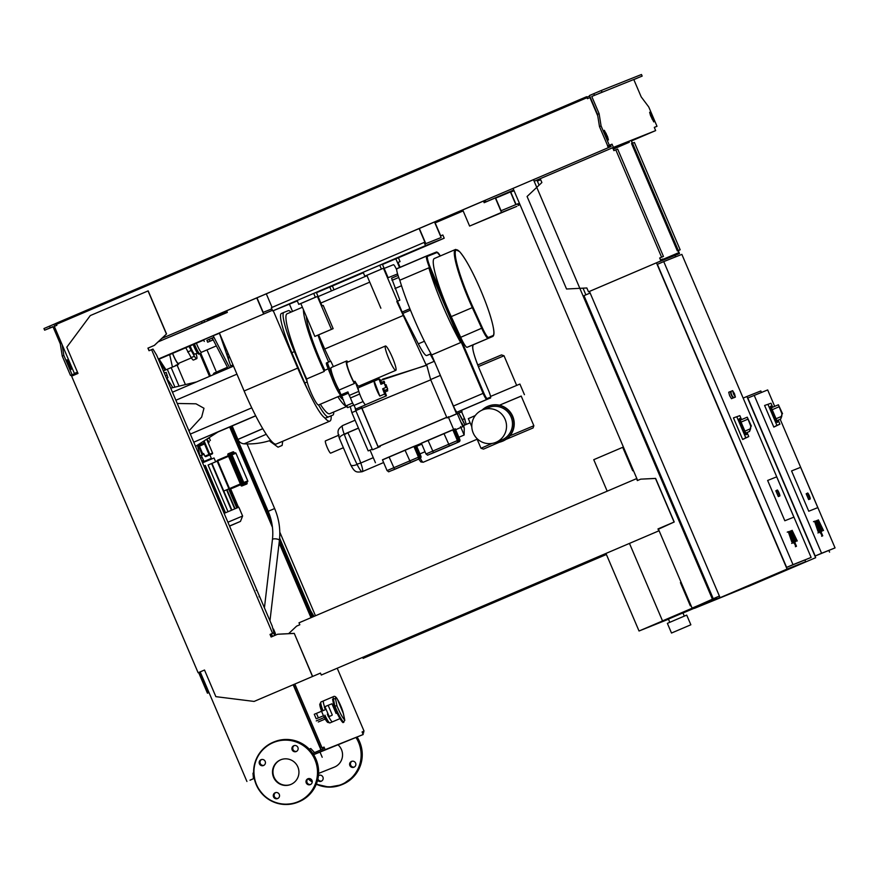 <?xml version="1.0" encoding="UTF-8"?>
<svg xmlns="http://www.w3.org/2000/svg" width="879" height="879" viewBox="0 0 879 879"><rect width="100%" height="100%" fill="white"/><g stroke="black" fill="none" stroke-linecap="round" stroke-linejoin="round"><path stroke-width="1.32" d="M817.646 529.619L815.525 523.719L817.646 529.619M815.525 523.719L815.536 524.28M818.019 530.037L818.008 529.477M818.942 530.96L814.558 521.247L817.975 531.345L818.997 532.498L818.942 530.96M821.975 535.838L817.294 523.95L815.371 521.071L821.975 535.838M821.327 532.509L822.733 535.805L821.327 532.509L820.25 532.971M818.371 519.874L820.766 526.906L817.382 520.269L820.481 529.081L816.404 520.654L821.206 531.487L821.722 531.268L819.239 524.389L822.239 531.059L820.184 524.016L823.524 530.553L818.371 519.874M821.206 531.487L820.129 531.949M820.36 529.125L819.832 528.191M780.178 419.272L835.05 547.903L815.196 555.989L747.82 398.022L767.675 389.935L774.685 406.373M791.572 470.935L800.626 467.32L817.811 507.622L808.757 511.226L791.572 470.935L800.626 467.32L817.811 507.622L808.757 511.226L791.572 470.935M815.196 555.989L821.579 553.265L754.193 395.297M835.05 547.903L821.579 553.265M815.657 557.693L748.655 586.315L815.657 557.693L746.897 396.506L760.829 390.957L761.456 392.408M828.897 550.529L829.589 552.144M743.162 398.099L746.897 396.506M777.574 420.382A8.757 1.253 -113.1 0 1 777.574 422.283A8.757 1.253 -113.1 0 1 772.982 414.701A8.757 1.253 -113.1 0 1 770.696 406.175A8.757 1.253 -113.1 0 1 772.07 407.482M777.574 422.283A8.757 1.253 -113.1 0 1 777.574 422.294L777.421 422.359A8.757 1.253 -113.1 0 1 777.421 422.359A8.757 1.253 -113.1 0 1 777.41 422.359A8.757 1.253 -113.1 0 1 772.817 414.778A8.757 1.253 -113.1 0 1 770.531 406.241L770.696 406.175A8.757 1.253 -113.1 0 1 770.696 406.164M781.75 416.316L780.695 419.052L781.969 413.921L781.75 416.316M780.695 419.052L776.882 420.678L771.377 407.779L778.398 404.779L782.53 413.701M781.969 413.921L778.398 404.779M778.201 420.118L779.926 424.161L773.817 427.084L764.598 405.483L771.004 403.241L772.696 407.219M764.598 405.483L771.004 403.241M779.926 424.161L776.915 425.37L767.982 404.439M773.817 427.084L776.915 425.37M807.482 493.218L807.471 493.229C807.735 491.581 811.273 499.47 809.955 499.03L808.669 499.569L806.197 493.767L807.471 493.229L809.955 499.019M196.402 343.217A8.241 1.176 66.9 0 0 197.16 345.106A8.241 1.176 66.9 0 0 201.489 352.248A8.241 1.176 66.9 0 0 201.555 352.193M228.079 358.214L229.826 357.456M266.271 434.27L244.131 443.829C241.231 443.565 239.165 442.104 237.912 439.478L262.766 428.644L238.231 439.269M233.001 364.906L230.683 365.895M227.452 367.279L213.971 373.135L212.828 374.97M172.526 353.413A10.163 1.45 66.9 0 0 173.295 355.292A10.163 1.45 66.9 0 0 178.635 364.104A10.163 1.45 66.9 0 0 178.855 363.247M222.288 341.162A7.01 1 66.9 0 0 223.013 341.711A7.01 1 66.9 0 0 223.024 341.711L223.101 341.678M190.139 345.886A7.362 1.055 66.9 0 0 190.897 347.787A7.362 1.055 66.9 0 0 194.764 354.16L197.423 353.028M172.625 353.369A9.46 1.351 66.9 0 0 173.394 355.248A9.46 1.351 66.9 0 0 178.36 363.456L191.38 357.896M190.886 349.864L189.381 346.315L190.886 349.864M196.105 353.589L196.544 355.369A12.262 1.747 -113.1 0 1 196.698 358.676A12.262 1.747 -113.1 0 1 194.38 356.237L188.963 346.392M185.777 347.754L191.182 357.599A12.262 1.747 66.9 0 0 193.501 360.038L196.698 358.676M229.518 525.994L240.45 521.412L242.615 516.028L238.824 507.172L224.123 513.347M242.615 516.028L227.903 522.214M240.45 521.412L229.573 526.125M215.674 461.805L214.047 457.992L202.566 462.804M225.485 512.765L205.301 465.452L204.159 465.925L224.343 513.259M231.584 510.183L211.586 463.541L208.103 465.024L228.013 511.699M223.749 491.042L228.958 488.823L217.157 461.167L217.52 460.244A0.703 0.692 -111.7 0 0 217.157 461.167L228.958 488.823L223.76 491.064M230.287 455.553L231.067 454.465A0.703 0.692 -111.7 0 0 231.067 454.465L231.243 455.146L231.979 454.839A0.703 0.692 -111.7 0 0 231.078 454.454A0.703 0.703 0 0 0 231.067 454.465L235.067 452.872A0.703 0.692 68.3 0 1 235.957 453.245L247.757 480.912A0.703 0.692 68.3 0 1 247.395 481.824L242.45 483.824L230.287 455.553L231.243 455.146L243.406 483.417A0.703 0.692 -111.7 0 0 243.769 482.494L242.088 483.219M231.869 510.062L211.96 463.387L217.157 461.167A0.703 0.703 0 0 1 217.52 460.244L228.276 455.652L217.52 460.244M234.792 508.831L226.958 489.702L235.067 508.721M236.858 507.974L228.969 488.856A0.703 0.692 68.3 0 0 229.858 489.207A0.703 0.692 68.3 0 1 229.858 489.207L228.947 488.823A0.703 0.703 0 0 0 229.858 489.207L240.626 484.604M212.191 453.938L209.883 454.926L212.191 453.938A0.703 0.703 0 0 0 212.564 453.026L206.686 439.225L212.553 453.026A0.703 0.692 68.3 0 1 212.191 453.938L209.367 455.069A0.703 0.692 -111.7 0 0 209.729 454.146L209.004 454.454L209.367 455.069L205.642 456.662L209.872 454.904L211.356 458.377L202.412 462.123M205.796 456.542L204.818 455.959M203.95 454.014L203.291 453.465L202.763 454.069L203.95 454.014L204.884 456.212L209.004 454.454L204.115 443.005M207.697 441.61L208.29 441.357L206.851 439.115L209.345 438.083M209.246 441.73L207.971 442.269M207.697 441.621L208.982 441.082L209.081 442.181L208.114 442.598L209.081 442.181M208.29 441.357L208.993 441.082M207.257 438.94L209.334 438.072L210.367 440.489M179.063 386.145L171.152 367.598L163.373 370.916L166.01 369.795L159.077 359.148M198.094 444.741L198.39 445.433L203.434 443.291L203.708 443.939L199.841 445.587L203.521 444.389L200.302 445.774M203.862 441.038L204.609 442.796L203.434 443.302M198.39 445.433L204.609 442.796M200.533 443.17L201.016 444.302M203.423 441.324L204.126 442.983M177.108 365.148L171.163 367.62L177.756 364.873L177.118 365.17L185.414 384.606M171.152 367.609L166.01 369.795M177.14 365.214L177.997 364.84L177.129 365.203M159.187 361.104L165.043 370.202M694.41 608.169L682.972 613.026M662.513 620.882L694.08 607.389L662.513 620.882L629.474 543.42M607.191 491.174L593.754 459.684L623.387 447.026M682.5 612.663L668.71 618.552L682.5 612.663M669.787 622.31L668.425 619.102L675.149 616.212L682.928 612.916L684.291 616.113M671.611 632.99L690.85 624.782L671.611 632.99M671.501 633.034L667.381 623.365L676.347 619.497L686.719 615.113L690.85 624.782M667.71 618.662L694.113 607.477M605.961 553.462L639.033 631.001L667.743 618.739M668.469 619.223L639.033 631.001M613.223 148.705L615.388 147.782L614.97 146.815L612.652 147.738L613.883 150.639L615.794 149.826L661.59 257.184L659.679 257.997L660.909 260.898L588.49 291.828L586.842 287.971L566.548 289.004L527.081 196.489L541.882 182.535L540.233 178.679L612.652 147.738M614.025 150.584L613.201 148.65L615.388 147.782M659.679 257.997L660.645 259.876L662.821 259.008L663.238 259.975L660.909 260.898M658.767 261.887L663.238 259.975M659.81 257.943L663.447 256.437L617.662 149.089L615.794 149.826M663.447 256.437L661.59 257.184M589.457 291.421L656.448 262.81L787.079 569.076L805.669 561.67L738.668 590.292L720.088 597.687L589.457 291.421L588.49 291.828M613.366 149.045L629.32 142.233L628.903 141.266L615.113 147.156M613.388 149.1L629.32 142.233M677.357 250.933L678.313 250.515L632.528 143.167L631.561 143.574L677.357 250.933L679.071 250.24L678.116 250.658L678.94 252.592L662.975 259.349M672.71 256.327L677.171 254.427L676.764 253.46M628.903 141.266L631.232 140.343L632.451 143.2M632.309 143.255L631.507 141.365M632.528 143.167L634.385 142.431L680.17 249.779L678.258 250.603L679.5 253.504L675.028 255.404L675.654 256.866M678.313 250.515L680.17 249.779M677.171 254.427L679.5 253.504M731.218 394.979L730.306 391.562L733.064 398.011L731.218 394.979M733.064 398.011L731.46 398.692L729.625 395.66L728.713 392.243L730.306 391.562M733.536 394.045L732.625 390.639L734.47 393.682L735.382 397.088L733.536 394.045M731.163 392.594L731.031 391.32L732.625 390.639M735.382 397.088L733.789 397.769L732.932 396.748M811.119 557.429L786.628 567.373L657.371 264.326L663.744 261.601L681.862 254.383L811.119 557.429L793.012 564.648L663.744 261.601M767.642 480.461L776.695 476.847L793.891 517.149L784.826 520.753L767.642 480.461L776.695 476.847L793.891 517.149L784.826 520.753L767.642 480.461M786.628 567.373L793.012 564.648M804.977 560.055L805.669 561.67M656.448 262.81L675.028 255.404M720.088 597.687L787.079 569.076M590.139 293.037L583.997 295.663L713.254 598.709L716.264 597.511M719.396 596.083L713.254 598.709M746.425 432.787A8.757 1.253 -113.1 0 1 746.425 434.687A8.757 1.253 -113.1 0 1 741.832 427.106A8.757 1.253 -113.1 0 1 739.547 418.569A8.757 1.253 -113.1 0 1 740.92 419.887M746.425 434.687L746.271 434.753A8.757 1.253 -113.1 0 1 746.26 434.764A8.757 1.253 -113.1 0 1 741.667 427.172A8.757 1.253 -113.1 0 1 739.382 418.646L739.547 418.569M750.6 428.721L749.545 431.457L750.82 426.326L750.6 428.721M749.545 431.457L745.733 433.083L740.228 420.184L747.249 417.184L751.38 426.106M750.82 426.326L747.249 417.184M747.051 432.523L748.776 436.566L742.667 439.489L733.449 417.888L739.854 415.646L741.546 419.624M733.449 417.888L739.854 415.646M748.776 436.566L745.766 437.764L736.833 416.844M742.667 439.489L745.766 437.764M779.596 496.031L778.322 496.569L775.838 490.768L777.124 490.229L779.596 496.031C780.915 496.47 777.388 488.581 777.124 490.218L777.124 490.229M337.228 668.249L364.06 731.152L362.082 731.943L363.192 734.514L325.142 749.666L324.043 747.095L322.758 747.633L323.318 748.93L312.814 753.413M313.649 754.676L363.192 734.514M325.142 749.666L313.594 754.6M324.043 747.095L322.066 747.875L294.839 684.038M322.758 747.633L322.066 747.875M320.791 748.425L293.564 684.587M362.104 731.976L364.06 731.152M297.311 300.937L272.71 310.913L271.336 307.683L424.887 242.121L419.118 228.573M272.71 310.913L425.524 245.637L424.15 242.417M425.524 245.637L444.203 238.198L442.829 234.979L440.687 235.825L434.742 221.893M444.203 238.198L398.418 257.756L400.066 261.623L398.022 262.436L400.088 267.271M363.346 272.732L332.383 285.961L334.02 289.806M434.512 221.991L441.137 237.528L425.81 243.637L419.338 228.474M266.304 293.839L272.072 307.375M509.501 209.257L505.645 210.905L509.501 209.257M256.998 297.816L263.195 312.342L271.853 308.892M263.645 314.034L256.767 297.915M462.728 209.938L469.606 226.068L516.841 206.345L501.513 212.443L500.821 210.839L518.17 203.653L518.863 205.257M483.692 200.983L484.395 202.609M483.472 201.082L484.164 202.708L495.558 197.841L501.052 210.74M158.462 359.412L203.719 340.085M499.25 196.665L510.655 191.831L516.072 204.521M219.376 332.954L158.308 359.039M170.24 336.789L227.342 312.397L226.65 310.781M495.327 197.94L500.821 210.839M510.424 191.93L515.841 204.609M501.513 212.443L469.606 226.068M791.397 540.069L789.287 534.168L791.397 540.069M789.287 534.168L789.287 534.729M791.77 540.486L791.759 539.926M792.693 541.409L788.309 531.696L791.726 541.794L792.748 542.958L792.693 541.409M795.726 546.288L791.045 534.399L789.122 531.52L795.726 546.288M795.077 542.969L796.484 546.255L795.077 542.969L794.001 543.42M792.133 530.323L794.517 537.366L791.133 530.718L794.111 539.585L790.155 531.103L794.957 541.936L795.473 541.728L792.99 534.839L795.989 541.519L793.935 534.465L797.275 541.003L792.133 530.323M794.957 541.936L793.88 542.398M794.111 539.585L793.583 538.651M458.871 437.27L464.134 435.017L464.277 428.282A8.933 1.275 -113.1 0 1 464.046 425.37L470.111 422.777M455.289 428.864L382.486 459.904M416.36 445.488L421.426 443.324M457.3 413.69L462.464 425.799M358.445 428.084L344.194 434.171A49.07 6.999 66.9 0 0 357.116 464.475A14.02 2 66.9 0 0 362.203 471.693L362.434 471.594A14.02 2 66.9 0 0 360.775 463.013L373.278 457.673M339.679 438.907C338.92 437.511 340.426 435.94 344.194 434.171A14.02 2 66.9 0 1 342.524 425.59L355.094 420.217L342.535 425.59A14.02 2 66.9 0 0 342.524 425.59C338.272 429.029 336.591 430.073 339.47 438.555L350.699 464.892C354.907 472.891 356.621 472.287 362.038 471.748A7.01 6.933 -111.7 0 0 362.203 471.693M350.6 464.497C351.062 465.98 353.237 465.969 357.116 464.475M344.37 434.644L347.853 432.71A14.02 2 66.9 0 0 347.809 432.622M356.973 464.178L360.775 463.013A49.07 6.999 66.9 0 0 347.853 432.71L358.489 428.172M462.409 419.602L464.453 418.734A14.02 2 -113.1 0 1 466.167 424.469M343.085 447.84L330.669 453.146A6.658 0.945 -113.1 0 1 327.175 447.367A6.658 0.945 -113.1 0 1 325.439 440.895L339.151 435.039M464.551 418.69L464.453 418.734A49.07 6.999 -113.1 0 0 463.651 416.558M434.105 361.368L430.194 354.171L426.765 355.534A24.887 3.549 -113.1 0 1 418.316 343.854L402.769 313.451L397.484 301.189L399.879 300.168L391.584 278.203L398.055 275.435L391.584 278.203M399.879 300.168L397.484 301.189M396.792 301.464L426.238 365.17L425.403 365.521L426.227 365.181M428.282 363.851L426.139 364.576L426.26 365.257M448.598 417.338L452.465 415.745L448.598 417.338L448.323 416.712M448.477 417.338L453.586 429.326M425.414 365.521L380.618 380.409M402.846 315.649L324.681 349.04L318.627 334.855L333.141 328.647L323.241 305.442L322.088 305.903L316.308 292.366L313.704 293.399L315.352 297.267L298.761 304.354L300.816 303.541L314.836 336.426L333.141 328.647M330.471 361.302L324.681 349.04M333.372 366.631L330.79 361.17L326.45 362.939A4.56 0.648 -113.1 0 0 327.351 366.664L332.669 380.025A15.767 2.252 -113.1 0 0 340.525 395.165L342.667 397.671M347.996 361.994A14.723 2.099 66.9 0 0 346.568 360.994L331.251 367.532A14.723 2.099 66.9 0 0 332.767 375.871A14.723 2.099 66.9 0 0 339.063 390.045L339.492 391.177A15.767 2.252 -113.1 0 1 333.943 379.486L328.625 366.125A4.56 0.648 -113.1 0 1 327.724 362.39L326.45 362.939M395.825 370.345A13.229 1.89 66.9 0 0 392.386 357.478A13.229 1.89 66.9 0 0 385.431 346.007A13.229 1.89 66.9 0 0 388.881 358.874A13.229 1.89 66.9 0 0 395.825 370.345L358.819 386.145A13.229 1.89 -113.1 0 1 355.028 381.288L353.754 381.827L354.38 383.508L339.063 390.045M353.721 405.032L347.634 407.636L345.777 405.955L339.492 391.177M340.898 394.913L347.919 391.913L349.238 395.429L358.786 391.353M355.028 381.288L358.709 391.078A9.197 1.308 66.9 0 0 360.775 396.737A9.197 1.308 66.9 0 0 364.664 404.021A9.197 1.308 66.9 0 0 365.422 404.714A9.197 1.308 66.9 0 0 365.609 404.714L386.342 395.858A9.197 1.308 66.9 0 0 386.474 395.715L385.057 391.946M381.464 382.398L380.849 380.761A9.197 1.308 66.9 0 0 379.124 378.937A9.197 1.308 66.9 0 0 378.992 379.08L374.201 381.123A9.197 1.308 66.9 0 0 376.728 389.924A9.197 1.308 66.9 0 0 379.827 396.077L384.606 394.034A9.197 1.308 66.9 0 0 386.342 395.858M379.124 378.937L358.379 387.793A9.197 1.308 66.9 0 0 358.709 391.078M378.992 379.08L380.959 384.299L384.145 382.936A4.384 0.626 66.9 0 0 386.101 385.947A4.384 0.626 66.9 0 0 386.002 384.628L385.2 384.969M381.277 383.244L380.915 382.64L384.101 381.277L384.65 382.563L384.101 381.277M383.453 388.463A4.384 0.626 -113.1 0 1 384.508 390.496L387.705 389.133A4.384 0.626 66.9 0 0 385.749 386.123A4.384 0.626 66.9 0 0 385.837 387.452L382.651 388.815L384.606 394.034M384.376 391.474L384.002 390.869L387.199 389.507L387.749 390.803L387.199 389.507M374.201 381.123L379.827 396.077M384.145 382.936L385.837 387.452M387.705 389.133L386.002 384.628M359.907 387.145L359.434 385.881M364.664 404.021L365.378 404.944L355.808 409.032L353.984 405.45A6.658 0.945 -113.1 0 1 350.479 397.956L349.238 395.429M350.479 397.956L359.687 394.023M353.984 405.45L363.093 401.56M385.431 346.007L347.15 362.357A13.229 1.89 66.9 0 0 350.589 375.223A13.229 1.89 66.9 0 0 353.754 381.827M345.777 405.955L352.622 403.032M341.997 395.913L348.392 393.177M346.568 360.994A14.723 2.099 66.9 0 0 348.073 369.334A14.723 2.099 66.9 0 0 354.38 383.508M328.658 362.016A47.312 6.746 -113.1 0 1 317.989 335.108L318.627 334.855M328.208 368.828L324.549 370.389A14.723 2.099 66.9 0 0 324.241 371.443L306.694 378.937A14.723 2.099 66.9 0 0 307.046 381.266A14.723 2.099 66.9 0 0 312.847 396.616A14.723 2.099 66.9 0 0 318.572 404.966L318.572 404.966A40.302 5.746 66.9 0 0 328.471 416.855L332.844 415.119A40.302 5.746 66.9 0 0 332.855 415.108A40.302 5.746 66.9 0 0 333.712 412.02M291.004 312.111A40.302 5.746 66.9 0 0 288.29 310.672L283.917 312.408A40.302 5.746 66.9 0 0 283.906 312.408A40.302 5.746 66.9 0 0 294.388 351.611L307.046 381.266M306.694 378.937A54.322 7.746 -113.1 0 1 287.037 313.803L302.387 307.243M347.271 406.23L329.724 413.723A54.322 7.746 -113.1 0 1 320.297 404.219M324.834 370.279A47.312 6.746 -113.1 0 1 306.353 316.528M343.425 399.714A47.312 6.746 -113.1 0 1 339.492 396.022M314.836 336.426L317.989 335.108M324.241 371.443A54.322 7.746 -113.1 0 1 303.431 309.683M345.963 406.12A54.322 7.746 -113.1 0 1 337.844 396.726M372.235 449.158L368.18 450.894L372.256 449.202M370.07 450.147L375.432 462.717M361.159 406.746L378.256 447.345L372.509 449.806L380.233 446.565L379.959 445.917L446.752 417.382M355.907 410.878L351.853 412.614L368.18 450.894M350.227 406.527L351.853 412.614M361.533 408.153L355.786 410.614L355.149 408.219M378.256 447.345L380.233 446.565M361.291 406.691L378.069 446.664L379.959 445.917M372.509 449.806L355.786 410.614M446.708 417.294L378.069 446.664M430.732 379.838L361.741 408.383M426.787 365.235L382.618 379.168M428.073 363.95L426.139 364.576M451.048 416.316L446.982 417.932L430.622 379.563L426.612 364.565L434.347 361.269M483.835 393.056L483.109 393.363L450.4 316.682L451.136 316.374L483.835 393.056A6.307 0.901 66.9 0 0 487.153 398.517L490.405 397.231A0.703 0.692 68.3 0 1 490.042 398.143L457.124 412.108A7.01 1 -113.1 0 1 453.443 406.032L439.83 374.113L456.553 413.844L446.982 417.932M440.192 375.476L430.622 379.563M456.553 413.844L462.035 411.658L461.475 410.339M462.035 411.658L452.465 415.745M427.996 440.324L421.371 443.181L425.974 453.982L457.399 440.566L452.795 429.765L427.996 440.324L433.512 452.641L430.864 453.817A1.747 1.011 67 0 1 430.853 453.817A1.747 1.011 67 0 1 430.853 453.828L434.545 452.322A1.747 1.055 -113 0 0 434.545 452.322L436.434 451.531A1.747 1.736 -111.7 0 0 436.434 451.531L447.719 446.752A1.747 1.088 -113.3 0 1 447.719 446.752L454.828 443.697A1.747 1.088 -113.3 0 1 454.828 443.697L456.135 443.126A1.747 1.736 -111.7 0 0 456.355 443.016M456.135 443.126L456.805 442.818A1.747 1.406 66.6 0 0 456.827 442.807A1.747 1.406 66.6 0 0 456.816 442.807L458.629 442.027A1.747 1.406 66.6 0 0 458.629 442.027L458.926 441.895A1.747 1.736 -111.7 0 0 459.827 439.599L455.256 428.787L452.817 429.809M389.067 456.948L382.453 459.805L387.057 470.606L418.481 457.19L413.877 446.389L389.067 456.948L394.594 469.265L391.935 470.441A1.747 1.011 67 0 1 391.935 470.452L392.331 470.276A1.747 1.011 67 0 1 392.32 470.276L394.045 469.584A1.747 1.45 -113.4 0 1 393.792 469.661M415.976 445.554L420.58 456.355A1.747 1.736 68.3 0 1 419.679 458.651L419.107 458.893A1.747 1.121 -112.9 0 0 419.448 456.838L420.909 456.234L416.338 445.411L413.888 446.433M397.583 273.929L388.122 277.698L382.343 264.15L363.159 272.281L364.807 276.149L366.851 275.336L380.871 308.21M396.693 269.809A7.01 1 66.9 0 0 393.451 264.711L384.156 268.403M330.328 416.196A40.302 5.746 -113.1 0 1 330.306 416.206L325.922 417.954A40.302 5.746 -113.1 0 1 304.76 383.002L291.839 352.699A40.302 5.746 -113.1 0 1 281.346 313.506A40.302 5.746 -113.1 0 1 281.368 313.495L283.884 312.419M330.306 416.206A40.302 5.746 -113.1 0 1 330.284 416.206L332.855 415.108L330.284 416.206M401.527 285.741L394.924 288.565M471.507 345.535A47.312 6.746 -113.1 0 1 471.485 345.546L467.079 347.304A14.02 2 66.9 0 1 460.684 337.316L451.246 316.616A51.52 7.351 -113.1 0 1 451.136 316.374A51.52 7.351 -113.1 0 1 447.719 308.628A51.52 7.351 -113.1 0 1 444.488 300.794L443.763 301.101L430.303 269.567A14.02 2 -113.1 0 1 426.656 255.932A0.703 0.692 68.3 0 1 426.678 255.921L436.325 252.075A0.703 0.692 68.3 0 1 437.237 252.449L427.579 256.305A13.317 1.901 66.9 0 0 431.04 269.26L444.488 300.794A51.52 7.351 -113.1 0 1 434.314 258.525A51.52 7.351 -113.1 0 1 434.336 258.514L455.344 249.537M396.781 268.688L426.018 256.207A14.02 2 66.9 0 0 425.832 256.404L396.803 268.798A65.54 9.35 -113.1 0 1 396.781 268.688M488.504 337.393A0.703 0.692 -111.7 0 1 488.142 338.305A14.02 2 -113.1 0 1 481.736 328.328L472.298 307.628L472.979 307.21L482.417 327.911A13.317 1.901 66.9 0 0 488.504 337.393L492.877 335.646A0.703 0.692 68.3 0 1 492.515 336.558L471.485 345.546A47.312 6.746 -113.1 0 1 471.463 345.557L492.515 336.558L467.079 347.304M426.029 256.196A14.02 2 66.9 0 0 426.018 256.207L426.656 255.932A14.02 2 -113.1 0 1 426.667 255.932L426.029 256.196M439.83 374.113L431.655 354.962A65.54 9.35 -113.1 0 1 399.802 280.225A14.02 2 -113.1 0 1 396.803 268.798M399.802 280.225L428.842 267.831A14.02 2 66.9 0 0 429.666 269.831L460.684 342.557L431.655 354.962M428.842 267.831A65.54 9.35 66.9 0 0 460.684 342.557M333.218 290.158L331.998 290.674M316.451 292.696L332.383 285.961M329.779 286.993L331.449 290.905M331.427 329.339L317.396 296.454L300.816 303.541M317.396 296.454L315.352 297.267M308.287 300.321L305.156 301.651L308.287 300.321M313.704 293.399L297.113 300.486L298.761 304.354M382.486 264.48L395.814 258.789L399.538 267.513M395.814 258.789L398.418 257.756M398.044 262.491L400.066 261.623M397.462 301.134L383.442 268.249L366.851 275.336M373.542 272.424L376.673 271.106L373.542 272.424M383.442 268.249L364.807 276.149M379.739 265.194L381.398 269.062M521.225 396.11L499.47 405.208L521.203 396.055L533.861 425.722L509.908 435.819M471.803 426.744L468.331 418.613L475.242 415.591M494.976 442.697A18.931 18.734 -111.7 0 0 502.107 441.379L502.48 441.236A18.931 18.734 -111.7 0 0 512.71 416.294A18.931 18.734 -111.7 0 0 488.482 406.065L488.109 406.208A18.931 18.734 -111.7 0 0 482.022 410.163M502.107 441.379A18.931 18.734 -111.7 0 0 512.336 416.437A18.931 18.734 -111.7 0 0 488.109 406.208M501.59 440.082A17.525 17.349 -111.7 0 0 511.062 416.987A17.525 17.349 -111.7 0 0 488.625 407.515L482.681 409.878A17.525 17.349 -111.7 0 0 473.21 432.973A17.525 17.349 -111.7 0 0 495.635 442.445A17.525 17.349 -111.7 0 0 505.117 419.349A17.525 17.349 -111.7 0 0 482.681 409.878M468.353 418.657L475.264 415.558M490.548 396.44L519.896 384.046L524.433 394.682M308.21 390.748A61.2 8.724 -113.1 0 1 297.717 368.081L244.12 390.979A61.2 8.724 66.9 0 0 276.27 444.027L329.867 421.129A61.2 8.724 -113.1 0 1 324.439 417.569M244.12 390.979L219.365 332.943L272.446 310.276M331.13 415.855A61.2 8.724 -113.1 0 1 329.867 421.129M273.237 310.694L297.717 368.081M292.542 311.452L289.466 304.233M213.223 339.854L207.697 342.206L213.223 339.854M210.026 341.195L209.235 339.327L206.895 340.338L207.697 342.206M209.235 339.327L212.004 338.151L212.795 340.019M212.004 338.151L206.917 340.393M229.661 367.774L213.179 335.734L203.609 339.821L204.291 341.437M213.179 335.734L219.453 333.24L231.111 367.158M213.872 337.349L212.268 338.03L228.068 368.455M255.679 415.734L193.765 442.181L218.267 431.787L196.127 446.005A31.545 4.494 66.9 0 1 196.028 446.049A31.545 4.494 66.9 0 1 195.413 446.038M251.768 407.845L190.314 434.094M236.945 374.157L175.877 400.242M188.952 430.886L201.654 417.085L203.972 408.252L195.995 403.813L177.25 403.461M233.528 366.125L172.449 392.21M255.734 415.855L217.959 431.996M196.566 381.915L171.35 388.002A31.545 4.494 66.9 0 0 171.251 388.035A31.545 4.494 66.9 0 0 170.845 388.452M203.862 461.057L201.192 455.388L203.862 461.057L202.137 461.794M201.796 461.014L203.126 460.442M200.566 458.135L201.785 457.618M199.676 456.036L201.192 455.388M166.153 372.366L167.933 377.695L166.153 372.366M165.417 375.718L166.614 375.201M164.318 373.135L165.724 372.542M166.9 378.146A5.252 0.747 66.9 0 0 168.241 380.519A47.191 6.735 -113.1 0 1 172.8 387.65M197.379 445.203A47.191 6.735 -113.1 0 1 199.412 453.608A5.252 0.747 66.9 0 0 200.071 455.86M202.313 461.717A4.384 0.626 -113.1 0 1 202.489 462.618M163.846 372.026A4.384 0.626 -113.1 0 1 164.527 373.048M324.911 715.187A11.394 1.626 66.9 0 0 329.933 722.912L332.493 721.813A11.394 1.626 66.9 0 1 328.746 716.715L331.932 715.352A11.394 1.626 66.9 0 0 331.932 715.352L328.746 716.715A11.394 1.626 66.9 0 0 332.493 721.813A11.394 1.626 66.9 0 0 332.493 721.813L339.997 718.615M323.549 700.86A11.394 1.626 66.9 0 0 323.549 700.871A11.394 1.626 66.9 0 0 324.615 707.024A11.394 1.626 66.9 0 1 323.549 700.871L333.438 696.64A11.394 1.626 66.9 0 0 333.383 698.882A1.747 1.428 -11.5 0 1 335.668 699.464A9.636 1.373 -113.1 0 1 338.382 700.937A9.636 1.373 -113.1 0 1 343.337 713.407L344.656 719.89A14.899 2.121 -113.1 0 1 336.998 705.947L335.668 699.464M316.869 720.67L324.362 717.462M318.275 721.989L325.197 719.033M316.253 720.912L324.351 717.451M336.998 705.947L334.8 705.815L333.383 698.882L332.581 699.223L333.943 706.079L335.866 710.595L335.02 710.968L335.888 710.584A16.646 2.373 66.9 0 0 343.052 722.626L344.799 720.33L343.458 713.737A1.747 1.428 168.5 0 0 343.337 713.407M343.854 722.285A16.646 2.373 66.9 0 1 334.8 705.815L333.086 706.43M323.461 715.781L316.198 718.802L323.461 715.781L321.538 711.276L316.462 713.352L314.275 714.286L316.198 718.802M326.109 709.353L321.538 711.276M333.998 706.156A16.646 2.373 66.9 0 0 334.899 708.331A16.646 2.373 66.9 0 0 335.888 710.584M316.462 713.352L318.385 717.868M332.273 714.968L328.153 705.299L331.954 703.782L336.086 713.451M328.153 705.299L324.955 706.661L329.087 716.33M325.032 706.837L324.351 707.145L325.417 709.639M327.351 714.166L328.482 716.814M297.86 766.96A13.339 13.196 68.3 0 1 290.652 784.529A13.339 13.196 68.3 0 1 273.578 777.322A13.339 13.196 68.3 0 1 280.786 759.753A13.339 13.196 68.3 0 1 297.86 766.96M290.883 784.442A13.339 13.196 68.3 0 1 274.039 777.146A13.339 13.196 68.3 0 1 281.016 759.665M338.162 744.92A13.339 13.196 68.3 0 1 334.273 767.158L318.616 773.399M306.255 782.914A3.153 3.12 68.3 0 1 307.958 778.75A3.153 3.12 68.3 0 1 311.99 780.453A3.153 3.12 68.3 0 1 310.287 784.617A3.153 3.12 68.3 0 1 306.255 782.914M308.386 778.618A3.153 3.12 -111.7 0 0 310.694 784.42M349.875 765.543A3.153 3.12 68.3 0 1 351.578 761.379A3.153 3.12 68.3 0 1 355.61 763.082A3.153 3.12 68.3 0 1 353.907 767.246A3.153 3.12 68.3 0 1 349.875 765.543M352.007 761.247A3.153 3.12 -111.7 0 0 354.314 767.048M275.171 792.748A3.153 3.12 68.3 0 1 279.302 794.462A3.153 3.12 68.3 0 1 277.577 798.582A3.153 3.12 68.3 0 1 273.523 796.846A3.153 3.12 68.3 0 1 275.171 792.748M318.451 775.553A3.153 3.12 68.3 0 1 322.923 777.091A3.153 3.12 68.3 0 1 317.594 780.244M265.183 761.379A3.153 3.12 68.3 0 1 263.48 765.532A3.153 3.12 68.3 0 1 259.437 763.829A3.153 3.12 68.3 0 1 261.14 759.665A3.153 3.12 68.3 0 1 265.183 761.379M261.579 759.533A3.153 3.12 -111.7 0 0 263.887 765.334M296.256 751.534A3.153 3.12 68.3 0 1 292.136 749.82A3.153 3.12 68.3 0 1 293.85 745.7A3.153 3.12 68.3 0 1 297.904 747.436A3.153 3.12 68.3 0 1 296.256 751.534M294.289 745.557A3.153 3.12 -111.7 0 0 296.597 751.358M275.676 792.583A3.153 3.12 -111.7 0 0 277.984 798.385M319.297 775.212A3.153 3.12 -111.7 0 0 318.407 775.992M317.912 778.937A3.153 3.12 -111.7 0 0 321.604 781.013M363.126 658.371L606.4 554.484L363.126 658.371L362.697 657.371M313.089 616.794L309.617 611.07L279.412 540.266M314.045 616.388L310.573 610.652L309.617 611.07M271.523 521.763L230.88 426.469M209.521 376.388L199.962 353.984M310.573 610.652L279.632 538.102M315.473 615.772L279.786 532.114M229.65 426.996L272.446 527.323M279.104 542.936L310.99 617.684M311.946 617.278L279.346 540.86M271.82 523.214L230.606 426.59M363.181 731.537L363.73 732.833L362.653 733.262M363.73 732.833L362.664 733.284M637.484 480.516L637.231 479.494M320.45 673.105L304.332 679.983L320.45 673.105L321.274 675.039L658.8 530.872L657.975 528.938L674.083 522.049L655.481 478.451L640.681 479.154L655.624 478.396L674.226 521.994L658.437 529.191M658.8 530.872L321.274 675.039M640.538 479.22L637.352 480.582L636.528 478.648L298.992 622.815L299.816 624.749L296.63 626.112L288.631 633.649M273.973 632.77L272.149 625.958L156.649 355.149L152.968 349.073L149.023 350.721L147.925 348.139L154.44 345.359L166.549 333.943L148.166 290.872L90.284 315.583L66.804 347.183L78 373.432L71.617 376.157L198.127 672.754L204.51 670.029L215.86 696.651L254.108 701.431L312.627 676.445L294.256 633.363L277.643 634.22L271.128 637L270.029 634.418L273.973 632.77L272.578 633.33L151.573 349.622M271.27 636.934L270.172 634.363M149.155 350.655L148.057 348.084M73.078 375.531L72.671 374.564M72.122 375.937L71.704 374.948M208.4 692.773L207.433 693.179L209.004 692.553L208.4 692.773L199.599 672.138M207.433 693.179L198.643 672.545M254.108 701.431L312.627 676.445M312.495 676.5L294.256 633.363M294.113 633.418L277.511 634.275M270.029 634.418L272.578 633.33M147.925 348.139L154.44 345.359M154.297 345.414L166.549 333.943M166.406 333.998L148.035 290.927M198.127 672.754L204.51 670.029M293.168 684.752L320.945 749.864L314.561 752.589L323.076 749.018L322.527 747.732M274.655 635.495L273.567 632.946M253.449 778.706L253.646 772.905L252.987 773.179L253.449 778.706L249.999 780.178M253.306 778.761L250.021 780.222M271.446 633.814L272.545 636.396M320.945 749.864L323.076 749.018M246.933 781.486L200.181 671.875M309.276 749.139L310.759 748.501L309.276 749.139M314.561 752.589L310.759 748.501M52.971 326.691L48.982 328.383L52.971 326.68M53.037 326.834L44.642 330.174L52.938 326.603L60.277 343.799L62.255 356.083L70.496 375.421L73.221 374.344L73.627 375.3M50.224 327.757L49.543 326.142L43.95 328.559L44.642 330.174M205.521 319.802L203.928 320.483L204.62 322.099L207.807 320.736L207.125 319.121M161.813 338.404L203.928 320.483M204.62 322.099L202.203 323.054L201.511 321.45M69.353 366.4L67.068 359.775L70.287 366.038L71.199 369.444L69.353 366.4M73.221 374.344L74.814 373.663L72.1 374.74L63.848 355.402L62.112 344.656M70.496 375.421L72.1 374.74M62.255 356.083L63.848 355.402M60.277 343.799L61.53 343.271M54.663 326.23L53.85 324.307L49.543 326.142M55.377 323.692L53.85 324.307M158.121 341.887L202.203 323.054M75.22 374.619L74.814 373.663M602.675 91.888L598.665 93.603L602.675 91.888M637.791 77.912L633.781 79.615L637.791 77.912M620.233 84.9L616.223 86.614L620.233 84.9M146.837 285.697L150.836 283.983L146.837 285.697M491.064 138.673L495.064 136.959L491.064 138.673M610.147 144.991L610.839 146.606M610.015 145.046L610.312 145.76L608.037 146.661L607.631 145.694M161.835 338.393L608.312 147.683L607.488 145.749M608.312 147.683L533.476 179.646L712.517 599.401L715.308 598.291L692.103 608.114L712.517 599.401M623.486 447.257L622.804 447.543L632.704 470.759L633.396 470.485L632.704 470.759M653.58 459.19L644.779 438.171M533.476 179.646L513.061 188.37L637.649 480.45M658.272 528.806L692.103 608.114M540.233 178.679L534.311 181.206L536.959 180.151L539.091 185.161M583.03 288.169L585.886 294.861M534.311 181.206L533.619 179.591M712.166 596.522L703.354 575.514M695.025 606.949L715.297 597.896M748.578 586.139L745.645 587.315M720.011 597.522L694.487 608.334L748.633 586.26M716.231 597.434L716.814 598.786M694.487 608.334L694.058 607.334M691.015 605.565L690.323 605.84L680.423 582.623L681.104 582.337M691.004 605.543L690.323 605.84M207.29 319.517L226.826 311.177M434.918 222.299L462.903 210.345M514.083 190.754L510.765 192.083M500.536 196.149L495.657 198.094M485.439 202.159L484.351 200.709M207.323 319.582L226.848 311.243M434.94 222.354L462.925 210.4M513.754 189.985L485.812 201.917L485.131 200.302L513.061 188.37M485.043 202.324L485.812 201.917M540.673 179.712L537.366 181.118M591.765 96.448L642.153 76.11L591.765 96.448L599.104 113.655L601.082 125.928L609.334 145.277L612.048 144.189L613.421 147.408L655.657 130.597L631.474 140.926M613.421 147.408L612.784 147.683M612.048 144.189L607.741 145.958L599.489 126.609L597.511 114.336L589.49 95.514L593.797 93.679L594.479 95.295M608.587 147.573L611.147 146.485L610.455 144.87M435.138 222.816L463.123 210.861M435.16 222.881L463.145 210.927M633.858 79.692L641.198 96.888L648.746 106.952L656.998 126.29L654.284 127.378L655.657 130.597M59.849 322.835L59.442 321.868L55.355 323.637L55.762 324.604L580.821 100.316L586.996 97.712L587.414 98.679L590.314 97.448M589.963 97.591L597.753 115.863M203.796 320.538L485.153 200.368M74.396 373.443L76.956 372.366L74.396 373.443L54.322 326.384L56.871 325.285L56.465 324.318L55.762 324.604M587.546 98.624L586.722 96.69L585.886 97.02L586.304 97.987M586.996 97.712L56.465 324.318M76.945 372.355L77.495 373.641M59.442 321.868L580.404 99.349L580.821 100.316M580.404 99.349L585.886 97.02M654.295 127.411L656.998 126.29M601.972 92.119L601.28 90.504L641.472 74.506L642.153 76.11M601.28 90.504L593.797 93.679M606.587 136.937L608.433 139.97L607.521 136.564L604.302 130.301L606.587 136.937M650.559 115.654L649.647 112.248L651.493 115.281L653.778 121.917L650.559 115.654M609.334 145.277L607.741 145.958M601.082 125.928L599.489 126.609M599.104 113.655L597.511 114.336M589.71 96.031L586.941 97.206M231.836 426.062L268.183 511.303C272.083 520.599 273.512 530.004 272.446 539.519A3.505 1.044 6.7 0 1 272.886 539.091A3.505 1.044 6.7 0 1 275.27 538.827A3.505 1.044 6.7 0 1 279.412 540.343L269.963 620.816M268.183 511.303L274.633 508.545C279.017 518.962 280.61 529.565 279.412 540.343M781.189 416.536L775.783 418.854M771.927 409.823L778.948 406.823M807.933 493.405L810.13 498.569L807.933 493.405M222.629 342.195A8.241 1.176 66.9 0 0 223.497 342.843A8.241 1.176 66.9 0 0 223.574 342.788M194.446 344.052A9.186 1.308 66.9 0 0 195.215 345.93A9.186 1.308 66.9 0 0 200.038 353.896A9.186 1.308 66.9 0 0 200.115 353.841L198.544 354.105L196.973 352.358L193.193 344.579A8.241 1.176 66.9 0 0 193.973 346.469A8.241 1.176 66.9 0 0 198.291 353.611M237.912 439.478L262.81 428.721M282.126 445.433L278.028 447.191L282.126 445.433L282.708 441.269M270.238 441.467L271.314 440.983M270.314 440.709L270.106 441.434L278.028 447.191M227.046 355.193L228.573 354.534M227.727 357.193L229.397 356.467M228.068 358.192L229.815 357.434M191.182 357.599L194.38 356.237M187.656 351.974L190.853 350.611M233.825 487.625A0.703 0.692 -111.7 0 0 233.858 487.614L229.869 489.196L233.858 487.614A0.703 0.703 0 0 0 233.858 487.614L240.659 484.703L233.858 487.614M240.352 483.955L229.507 488.592L217.706 460.926L228.551 456.3M230.1 454.872L235.045 452.872A0.703 0.692 68.3 0 1 235.067 452.872A0.703 0.703 0 0 1 235.968 453.245L247.768 480.901L243.769 482.494L231.979 454.839L235.957 453.245M242.45 483.824L247.395 481.824A0.703 0.703 0 0 0 247.768 480.901M228.232 453.762L228.551 453.63A0.703 0.703 0 0 0 228.551 453.63L228.551 453.63A0.703 0.692 -111.7 0 0 228.551 453.63L228.727 454.311L229.463 453.993A0.703 0.692 -111.7 0 0 228.562 453.619L228.232 453.762A0.703 0.703 0 0 0 227.859 454.685L228.232 453.762A0.703 0.692 -111.7 0 0 227.87 454.674L241.033 485.571A0.703 0.703 0 0 0 241.934 485.944L246.384 484.175A0.703 0.692 68.3 0 1 246.373 484.175L241.956 485.933L241.044 485.56A0.703 0.692 -111.7 0 0 241.956 485.933L242.274 485.801A0.703 0.692 -111.7 0 0 242.637 484.878L241.901 485.186L242.274 485.801L246.724 484.021A0.703 0.703 0 0 0 247.087 483.109L247.087 483.109A0.703 0.692 68.3 0 1 246.724 484.032L246.406 484.164A0.703 0.703 0 0 0 246.406 484.164L246.724 484.021M228.562 453.619L233.012 451.85A0.703 0.692 68.3 0 1 233.913 452.224L234.308 453.168L233.913 452.224A0.703 0.703 0 0 0 233.012 451.85L228.584 453.608M247.087 483.109L246.68 482.131L247.087 483.109L242.637 484.878L229.463 453.993L233.913 452.224M228.408 454.443L241.582 485.329L228.408 454.443M227.87 454.674L241.044 485.56M231.496 510.227L211.586 463.541M224.343 513.248L204.159 465.925M224.98 512.984L204.796 465.65M237.879 507.546L230.023 489.131M236.759 508.007L228.65 488.988M234.704 508.875L226.584 489.856M237.967 507.502L230.122 489.098M201.28 455.454L203.51 454.52M202.763 454.069L201.994 454.399M203.291 453.465L202.664 453.74L199.017 445.181M198.467 445.411L201.939 454.432M211.301 436.259L212.322 435.61M212.553 453.026L209.729 454.146L204.082 440.895M750.04 428.941L744.634 431.259M740.777 422.228L747.798 419.228M777.574 490.416L779.772 495.569L777.574 490.416M518.269 205.499L517.577 203.895M425.018 451.729L419.953 453.894M420.327 458.344A8.933 1.275 66.9 0 0 423.217 462.255L420.854 461.925L418.723 459.08M421.788 444.148L416.723 446.312M458.662 413.108A16.998 2.428 -113.1 0 1 464.892 425.007M461.233 422.909L461.343 422.865A4.032 0.571 -113.1 0 1 463.464 426.359L464.277 428.282M463.464 426.359L460.904 427.447L464.134 435.017M460.519 426.634L460.904 427.447L455.641 429.688M461.343 422.865A2.45 2.428 68.3 0 1 461.541 423.634M362.434 471.594L383.618 462.541L362.434 471.594A7.01 6.933 68.3 0 1 362.269 471.66L362.038 471.748M333.943 379.486L332.669 380.025M328.625 366.125L327.351 366.664M394.045 469.584L393.199 469.979A1.747 1.055 67 0 1 393.188 469.979L395.616 468.946A1.747 1.055 -113 0 0 395.627 468.946L417.899 459.431A1.747 1.406 -113.4 0 1 417.888 459.442L419.701 458.651A1.747 1.406 -113.4 0 1 419.701 458.651L419.679 458.651M392.561 470.243A1.747 1.736 68.3 0 1 392.528 470.254L397.473 468.166A1.747 1.736 -111.7 0 0 397.517 468.155M408.801 463.365A1.747 1.088 -113.3 0 1 408.801 463.376L415.91 460.321A1.747 1.088 -113.3 0 1 415.91 460.321A1.747 1.088 -113.3 0 1 415.899 460.321M419.997 458.519A1.747 1.736 68.3 0 0 420.909 456.234L420.305 456.498M419.107 458.893L416.954 459.794A1.747 1.121 -112.9 0 0 417.162 459.662M418.503 457.234L419.448 456.838L414.844 446.038M416.954 459.794L415.954 460.189A1.747 1.373 66.6 0 0 415.965 460.178M418.481 457.19C419.096 458.42 418.36 459.376 416.261 460.058L416.25 460.058A1.747 1.373 66.6 0 0 416.261 460.058L410.548 462.453L405.021 450.136M410.548 462.453L394.594 469.265M431.402 453.652A1.747 1.736 -111.7 0 0 431.446 453.63L437.533 451.092A1.747 1.736 -111.7 0 0 437.566 451.081M437.489 451.114A1.747 1.736 -111.7 0 0 437.533 451.092L456.41 442.983M458.926 441.895L458.596 442.027A1.747 1.736 -111.7 0 0 459.497 439.731L459.223 439.874M455.926 443.203L458.025 442.269A1.747 1.121 -112.9 0 0 458.366 440.214L459.497 439.731L454.893 428.93M458.025 442.269L455.882 443.17A1.747 1.121 -112.9 0 0 456.091 443.038M457.421 440.61L458.366 440.214L453.762 429.413M455.882 443.17L454.872 443.565A1.747 1.373 66.6 0 0 454.882 443.565A1.747 1.373 66.6 0 0 454.882 443.554L455.168 443.434A1.747 1.373 66.6 0 0 455.19 443.434M453.52 444.159L449.466 445.829L443.939 433.512M449.466 445.829L433.512 452.641M328.471 416.855L325.922 417.954M307.21 381.958L304.76 383.002M294.388 351.611L291.839 352.699M369.751 282.148L320.857 303.035M318.121 296.608L367.015 275.72L318.121 296.608M398.747 277.456L391.99 280.335M410.471 310.155L402.769 313.451M402.121 312.056L409.9 308.727M424.414 341.25L418.316 343.854M430.194 354.171L431.018 353.819M430.963 353.732L426.765 355.534M479.747 369.938L479.747 369.938A25.238 3.604 -113.1 0 1 472.792 345.897A0.703 0.681 19.5 0 1 472.814 346.403C472.32 349.556 474.638 357.401 479.747 369.938L488.768 391.089L479.747 369.938M490.405 397.231A6.307 0.901 66.9 0 0 488.768 391.089L488.768 391.089C490.768 396.198 491.196 398.55 490.042 398.143L486.79 399.44A7.01 1 -113.1 0 1 483.109 393.363L453.443 406.032M487.153 398.517A0.703 0.692 68.3 0 1 486.79 399.44L457.124 412.108M472.792 345.897A48.719 6.944 66.9 0 0 473.001 344.898M427.579 256.305A0.703 0.692 68.3 0 0 426.678 255.921L436.852 252.009L440.291 255.965A13.317 1.901 66.9 0 0 437.237 252.449M429.666 269.831L431.04 269.26M450.4 316.682L447.719 308.628L443.763 301.101M460.684 337.316L482.417 327.911M492.877 335.646A46.62 6.647 66.9 0 0 480.769 290.312A46.62 6.647 66.9 0 0 456.3 249.889A0.703 0.692 -111.7 0 0 455.388 249.515A51.52 7.351 -113.1 0 1 455.388 249.515L434.314 258.525M492.537 336.558A47.312 6.746 -113.1 0 1 492.515 336.558C493.899 336.097 494.284 333.811 493.701 329.691C492.152 320.132 487.735 306.749 480.439 289.521C472.276 270.831 465.31 258.184 459.552 251.592L455.366 249.526A51.52 7.351 -113.1 0 0 472.298 307.628L451.246 316.616M456.3 249.889A50.817 7.252 66.9 0 0 472.979 307.21M460.376 410.812L490.042 398.143M499.404 442.225L483.505 449.114L480.989 448.268L492.141 443.423M533.861 425.722L533.081 427.952L505.854 439.467M516.665 385.42L504.019 355.764L478.363 366.598M504.019 355.764L501.502 354.918L477.726 364.972L501.459 354.929M258.953 595.006L256.998 590.391L256.239 590.314M329.933 722.912A11.394 1.626 66.9 0 0 329.944 722.912L327.493 722.318L323.538 715.77A9.636 1.373 66.9 0 0 327.647 721.978M320.088 704.244A9.636 1.373 66.9 0 0 321.626 711.232L319.725 704.42L320.989 701.958A11.394 1.626 66.9 0 0 320.989 701.958A11.394 1.626 66.9 0 0 322.989 710.661M274.215 634.451L275.424 633.594L274.072 634.133M261.7 601.445L259.744 596.841L258.986 596.764M343.469 714.089A1.747 1.428 168.5 0 0 343.458 713.737L337.382 699.168C335.943 696.706 334.624 695.871 333.438 696.64M342.854 784.277L354.083 776.212L360.873 764.104L361.961 750.205L357.138 737.107A32.424 32.083 68.3 0 1 342.129 784.573L341.382 784.87A32.424 32.083 -111.7 0 0 356.402 737.415M312.232 782.013L308.068 778.827A32.424 32.083 -111.7 0 0 312.232 782.002M316.286 784.222A32.424 32.083 -111.7 0 0 341.382 784.87L328.779 787.123L316.286 784.222M356.039 737.569A32.073 31.743 68.3 0 1 316.396 783.925M312.243 781.651A32.073 31.743 68.3 0 1 308.331 778.651M274.512 741.711L273.039 742.305A32.424 32.083 -111.7 0 0 256.25 784.727A32.424 32.083 -111.7 0 0 298.486 801.945A32.424 32.083 -111.7 0 0 315.275 759.522A32.424 32.083 -111.7 0 0 273.039 742.305C256.031 751.6 250.372 765.609 256.086 784.343C265.227 801.681 279.115 807.658 297.761 802.241L298.497 801.945A32.424 32.083 68.3 0 0 299.223 801.648L298.497 801.945L299.223 801.648C316.242 792.353 321.901 778.344 316.187 759.61C307.046 742.261 293.157 736.294 274.512 741.711A32.424 32.083 68.3 0 1 316.011 759.225A32.424 32.083 68.3 0 1 299.223 801.648M298.3 801.637A32.073 31.743 68.3 0 1 256.525 784.606A32.073 31.743 68.3 0 1 273.138 742.645A32.073 31.743 68.3 0 1 314.913 759.676A32.073 31.743 68.3 0 1 298.3 801.637M67.991 363.203L68.914 362.807M69.364 366.422L70.287 366.038M652.866 118.511L651.943 118.907M651.493 115.281L650.57 115.676M606.147 133.344L605.224 133.729M607.521 136.564L606.598 136.959M206.972 349.908L215.937 370.938M247.076 443.939L274.633 508.545M272.446 539.519L264.425 607.839M200.731 353.138L210.466 375.981M817.92 532.96L818.997 532.498M813.482 521.708L814.558 521.247M821.656 536.267L822.733 535.805M320.022 752.138L322.208 757.259M223.738 343.173L223.255 344.041M201.489 352.248L216.355 345.897M201.522 352.226L200.115 353.841M228.276 358.797L228.793 360.016M244.131 443.829A72.55 72.55 0 0 0 270.732 440.324M232.144 425.93L237.879 439.39M226.705 354.204L228.166 353.567M178.635 364.104L175.448 365.466M247.395 481.824L246.439 482.23M230.364 488.295L238.484 507.326M238.253 507.392L230.397 488.988M237.132 507.853L229.111 489.065M211.18 459.168L211.356 458.377M198.456 445.411L202.104 453.971M199.566 444.939L199.841 445.587M174.91 387.145L167.285 369.246M172.438 367.048L169.691 354.622M791.671 543.409L792.748 542.958M787.232 532.158L788.309 531.707M795.407 546.716L796.484 546.255M477.132 439.225L423.217 462.255M464.925 424.996L458.728 413.075M381.464 383.925L384.65 382.563M384.552 392.166L387.749 390.803M341.535 395.154L318.572 404.966M397.473 468.166L408.801 463.376M415.91 460.321L417.481 459.607M417.02 459.816L419.701 458.651C420.777 458.212 421.184 457.399 420.942 456.212L416.338 445.411M415.954 460.189L414.613 460.772M395.078 469.122L391.935 470.452C387.002 472.331 389.639 472.089 387.057 470.606M425.974 453.982C428.556 455.465 425.93 455.707 430.853 453.817L434.006 452.498M430.743 453.872L431.446 453.63M458.629 442.027C459.695 441.588 460.102 440.775 459.86 439.588L455.256 428.787M455.179 443.434C457.278 442.752 458.014 441.796 457.399 440.566M281.346 313.506L283.906 312.408M473.1 344.854L472.814 346.403M476.737 438.302L480.989 448.268M501.59 440.071L495.646 442.445M461.629 411.833L465.112 419.986M320.989 701.958L323.549 700.871M275.424 633.594L273.501 629.078"/></g></svg>
